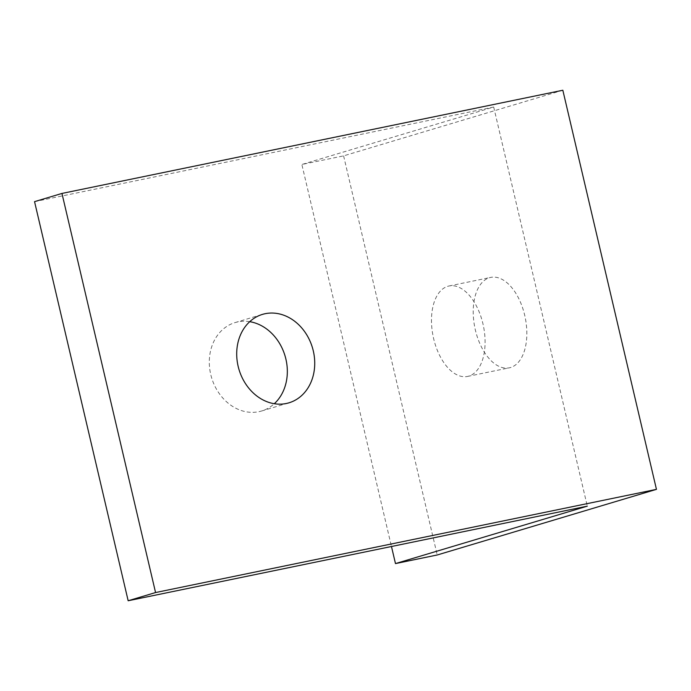 <?xml version="1.0" encoding="UTF-8"?>
<svg xmlns="http://www.w3.org/2000/svg" width="691" height="691" viewBox="0 0 691 691"><rect width="100%" height="100%" fill="white"/><g stroke="black" fill="none" stroke-linecap="round" stroke-linejoin="round"><path stroke-width="0.52" stroke-dasharray="3.46 2.59" d="M562.837 90.245L343.608 155.872L301.863 164.475L391.469 546.503M34.55 201.642L493.694 107.045L301.863 164.475M343.608 155.872L437.222 554.985M249.736 321.678A46.159 38.307 73.3 0 0 237.782 321.902A46.159 38.307 73.3 0 0 235.078 322.585A46.159 38.307 73.3 0 0 211.161 376.172A46.159 38.307 73.3 0 0 258.849 411.698A46.159 38.307 73.3 0 0 261.552 411.015A46.159 38.307 73.3 0 0 274.301 403.717M493.694 107.045L587.307 506.158M510.563 367.517A46.159 25.679 78.4 0 1 509.345 367.819A46.159 25.679 78.4 0 1 475.114 328.899A46.159 25.679 78.4 0 1 489.496 277.713A46.159 25.679 78.4 0 1 490.714 277.411A46.159 25.679 78.4 0 1 524.944 316.331A46.159 25.679 78.4 0 1 510.563 367.517M468.818 376.111A46.159 25.679 78.4 0 1 467.6 376.422A46.159 25.679 78.4 0 1 433.378 337.502A46.159 25.679 78.4 0 1 447.759 286.316A46.159 25.679 78.4 0 1 448.977 286.005A46.159 25.679 78.4 0 1 483.199 324.934A46.159 25.679 78.4 0 1 468.818 376.111M467.6 376.422L509.345 367.819M261.552 411.015L288.959 402.818M448.977 286.005L490.714 277.411M235.078 322.585L262.485 314.379"/><path stroke-width="1.04" d="M391.469 546.503L395.477 563.588L437.222 554.985L656.45 489.358L155.561 592.55L61.957 193.437L34.55 201.642L128.163 600.755L155.561 592.55M395.477 563.588L587.307 506.158L128.163 600.755M286.255 403.501A46.159 38.307 73.3 0 0 288.959 402.818A46.159 38.307 73.3 0 0 312.876 349.231A46.159 38.307 73.3 0 0 265.189 313.697A46.159 38.307 73.3 0 0 262.485 314.379A46.159 38.307 73.3 0 0 238.559 367.966A46.159 38.307 73.3 0 0 286.255 403.501M656.45 489.358L562.837 90.245L61.957 193.437M274.301 403.717A46.159 38.307 73.3 0 0 285.02 355.813A46.159 38.307 73.3 0 0 249.736 321.678"/></g></svg>

